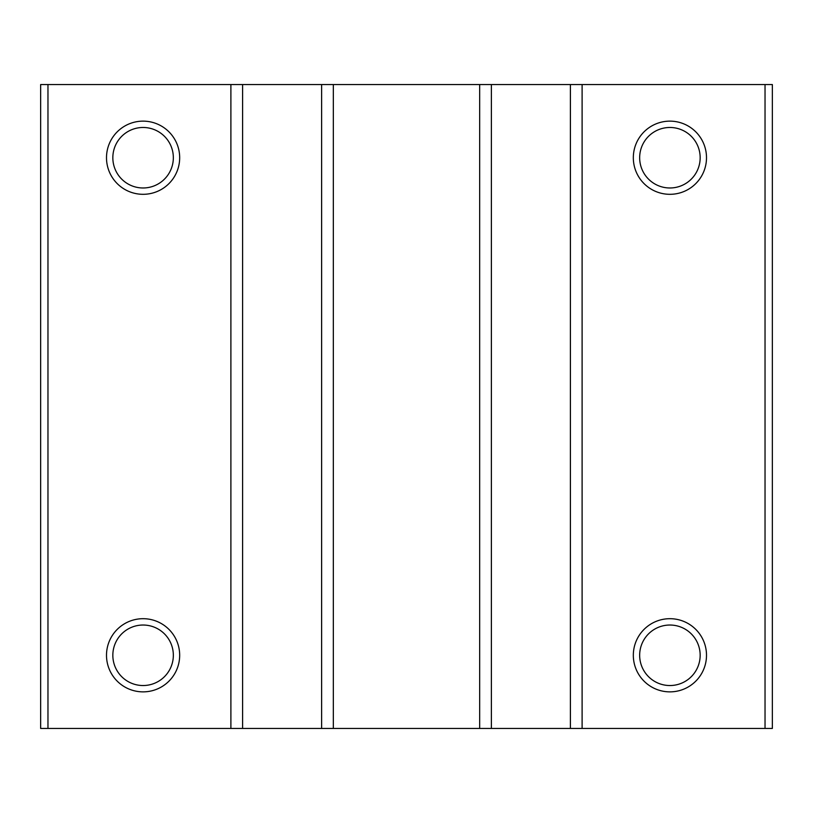 <?xml version="1.0" encoding="UTF-8"?>
<svg xmlns="http://www.w3.org/2000/svg" width="813" height="813" viewBox="0 0 813 813"><rect width="100%" height="100%" fill="white"/><g stroke="black" fill="none" stroke-linecap="round" stroke-linejoin="round"><path stroke-width="1.22" d="M47.967 728.448L40.65 728.448L40.65 84.552L47.967 84.552L47.967 728.448L772.35 728.448L772.35 84.552L582.108 84.552L582.108 728.448M669.912 121.137A36.585 36.585 0 0 1 701.599 176.014A36.585 36.585 0 0 1 638.225 176.014A36.585 36.585 0 0 1 669.912 121.137M669.912 618.693A36.585 36.585 0 0 1 701.599 673.571A36.585 36.585 0 0 1 638.225 673.571A36.585 36.585 0 0 1 669.912 618.693M582.108 84.552L570.401 84.552L570.401 728.448M570.401 84.552L491.377 84.552L491.377 728.448M491.377 84.552L479.67 84.552L479.67 728.448M479.67 84.552L333.33 84.552L333.33 728.448M333.33 84.552L321.623 84.552L321.623 728.448M321.623 84.552L242.599 84.552L242.599 728.448M242.599 84.552L230.892 84.552L230.892 728.448M143.088 618.693A36.585 36.585 0 0 1 174.775 673.571A36.585 36.585 0 0 1 111.401 673.571A36.585 36.585 0 0 1 143.088 618.693M143.088 121.137A36.585 36.585 0 0 1 174.775 176.014A36.585 36.585 0 0 1 111.401 176.014A36.585 36.585 0 0 1 143.088 121.137M230.892 84.552L47.967 84.552M669.912 625.034A30.244 30.244 0 0 1 696.111 670.4A30.244 30.244 0 0 1 643.713 670.4A30.244 30.244 0 0 1 669.912 625.034M143.088 127.478A30.244 30.244 0 0 1 169.287 172.844A30.244 30.244 0 0 1 116.889 172.844A30.244 30.244 0 0 1 143.088 127.478M143.088 625.034A30.244 30.244 0 0 1 169.287 670.4A30.244 30.244 0 0 1 116.889 670.4A30.244 30.244 0 0 1 143.088 625.034M669.912 127.478A30.244 30.244 0 0 1 696.111 172.844A30.244 30.244 0 0 1 643.713 172.844A30.244 30.244 0 0 1 669.912 127.478M765.033 84.552L765.033 728.448"/></g></svg>
